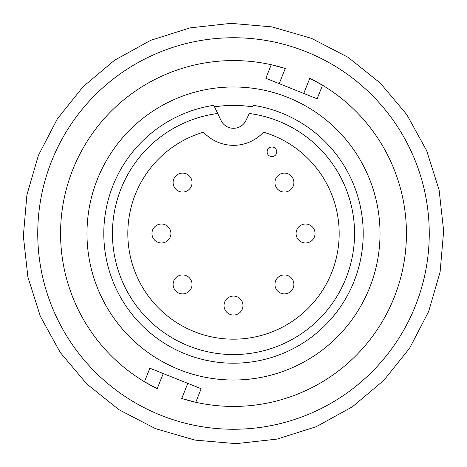 <?xml version="1.0" encoding="UTF-8"?>
<svg xmlns="http://www.w3.org/2000/svg" width="467" height="467" viewBox="0 0 467 467"><rect width="100%" height="100%" fill="white"/><g stroke="black" fill="none" stroke-linecap="round" stroke-linejoin="round"><path stroke-width="0.7" d="M86.979 233.5A146.521 146.521 0 0 1 233.5 86.979A146.521 146.521 0 0 1 380.021 233.5A146.521 146.521 0 0 1 233.5 380.021A146.521 146.521 0 0 1 86.979 233.5M214.534 106.826L213.804 105.303A129.703 129.703 0 0 0 103.797 233.5A129.703 129.703 0 0 0 233.5 363.203A129.703 129.703 0 0 0 363.203 233.5A129.703 129.703 0 0 0 253.196 105.303L252.466 106.826A128.086 128.086 0 0 0 214.534 106.826L221.014 120.422A13.835 13.835 0 0 0 245.986 120.422L249.296 113.481A121.058 121.058 0 0 1 354.558 233.5A121.058 121.058 0 0 1 233.5 354.558A121.058 121.058 0 0 1 112.442 233.5A121.058 121.058 0 0 1 217.704 113.481L213.804 105.303M127.818 233.5A105.682 105.682 0 0 0 233.5 339.182A105.682 105.682 0 0 0 263.522 132.173A40.833 40.833 0 0 1 203.478 132.173A105.682 105.682 0 0 0 127.818 233.5M170.922 233.5A9.48 9.48 0 0 0 161.442 224.02A9.48 9.48 0 0 0 151.962 233.5A9.48 9.48 0 0 0 161.442 242.98A9.48 9.48 0 0 0 170.922 233.5A9.48 9.48 0 0 1 161.442 242.98A9.48 9.48 0 0 1 151.962 233.5A9.48 9.48 0 0 1 161.442 224.02A9.48 9.48 0 0 1 170.922 233.5M242.98 305.558A9.48 9.48 0 0 0 233.5 296.078A9.48 9.48 0 0 0 224.02 305.558A9.48 9.48 0 0 0 233.5 315.038A9.48 9.48 0 0 0 242.98 305.558A9.48 9.48 0 0 0 233.5 296.078A9.48 9.48 0 0 0 224.02 305.558M315.038 233.5A9.48 9.48 0 0 0 305.558 224.02A9.48 9.48 0 0 0 296.078 233.5A9.48 9.48 0 0 0 305.558 242.98A9.48 9.48 0 0 0 315.038 233.5A9.48 9.48 0 0 0 305.558 224.02A9.48 9.48 0 0 0 296.078 233.5M293.901 182.579A9.48 9.48 0 0 0 284.421 173.099A9.48 9.48 0 0 0 274.94 182.579A9.48 9.48 0 0 0 284.421 192.06A9.48 9.48 0 0 0 293.901 182.579A9.48 9.48 0 0 0 284.421 173.099A9.48 9.48 0 0 0 274.94 182.579M293.901 284.421A9.48 9.48 0 0 0 284.421 274.94A9.48 9.48 0 0 0 274.94 284.421A9.48 9.48 0 0 0 284.421 293.901A9.48 9.48 0 0 0 293.901 284.421A9.48 9.48 0 0 0 284.421 274.94A9.48 9.48 0 0 0 274.94 284.421M192.06 284.421A9.48 9.48 0 0 0 182.579 274.94A9.48 9.48 0 0 0 173.099 284.421A9.48 9.48 0 0 0 182.579 293.901A9.48 9.48 0 0 0 192.06 284.421A9.48 9.48 0 0 0 182.579 274.94A9.48 9.48 0 0 0 173.099 284.421M192.06 182.579A9.48 9.48 0 0 0 182.579 173.099A9.48 9.48 0 0 0 173.099 182.579A9.48 9.48 0 0 0 182.579 192.06A9.48 9.48 0 0 0 192.06 182.579A9.48 9.48 0 0 0 182.579 173.099A9.48 9.48 0 0 0 173.099 182.579M322.545 85.251L309.802 78.304L303.743 93.447L317.128 98.8L322.545 85.251M195.749 402.268L201.166 388.713L195.749 402.268L181.733 398.503A172.936 172.936 0 0 0 394.066 297.724A172.936 172.936 0 0 0 309.802 78.304M163.257 373.553L149.872 368.2L144.455 381.749L157.198 388.696L163.257 373.553L201.166 388.713M157.198 388.696A172.936 172.936 0 0 1 72.934 169.276A172.936 172.936 0 0 1 285.267 68.497L271.251 64.732L265.834 78.287L303.743 93.447M267.124 151.833A4.804 4.804 0 0 0 271.928 156.638A4.804 4.804 0 0 0 276.733 151.833A4.804 4.804 0 0 0 271.928 147.029A4.804 4.804 0 0 0 267.124 151.833M415.256 306.194A195.755 195.755 0 0 0 306.194 51.744A195.755 195.755 0 0 0 51.744 160.806A195.755 195.755 0 0 0 160.806 415.256A195.755 195.755 0 0 0 415.256 306.194M181.733 398.503L187.787 383.366M285.267 68.497L279.213 83.634M38.364 155.453L57.342 118.881L83.085 86.716L114.608 60.196L150.701 40.331L189.981 27.892L230.926 23.35L271.975 26.888L311.547 38.364L348.119 57.342L380.284 83.085L406.804 114.608L426.669 150.701L439.108 189.981L443.65 230.931L440.112 271.981L428.636 311.547L409.658 348.119L383.909 380.284L352.381 406.81L316.287 426.675L277.013 439.114L236.063 443.65L195.013 440.112L155.447 428.636L118.881 409.658L86.716 383.909L60.19 352.387L40.331 316.293L27.892 277.013L23.35 236.068L26.888 195.019L38.364 155.453"/></g></svg>
